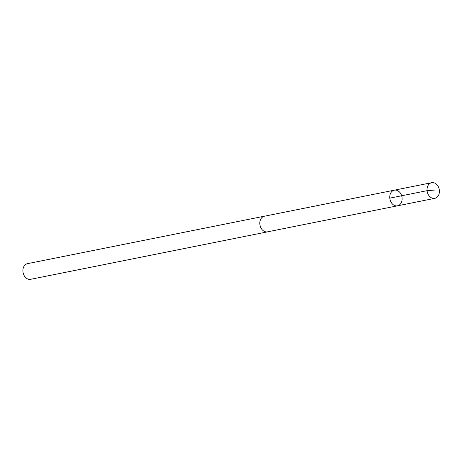 <?xml version="1.0" encoding="UTF-8"?>
<svg xmlns="http://www.w3.org/2000/svg" width="462" height="462" viewBox="0 0 462 462"><rect width="100%" height="100%" fill="white"/><g stroke="black" fill="none" stroke-linecap="round" stroke-linejoin="round"><path stroke-width="0.69" d="M267.948 231.751A7.981 6.104 -101.3 0 1 267.562 231.849A7.964 6.093 -101.3 0 1 260.337 226.409A7.964 6.093 -101.3 0 1 262.687 216.949A7.964 6.093 -101.3 0 1 264.431 216.21L394.363 190.171A7.975 6.104 78.7 0 0 392.613 190.91A7.975 6.104 78.7 0 0 390.257 200.381A7.975 6.104 78.7 0 0 397.499 205.815A7.975 6.104 78.7 0 0 401.911 196.795A7.975 6.104 78.7 0 0 394.363 190.171A7.975 6.104 78.7 0 0 392.613 190.91A7.975 6.104 78.7 0 0 390.257 200.381A7.975 6.104 78.7 0 0 397.499 205.815L434.794 198.348A7.981 6.104 -101.3 0 1 427.552 192.914A7.981 6.104 -101.3 0 1 429.908 183.431A7.981 6.104 -101.3 0 1 431.658 182.698A7.981 6.104 -101.3 0 1 438.9 188.126A7.981 6.104 -101.3 0 1 436.544 197.609A7.981 6.104 -101.3 0 1 434.794 198.348M397.499 205.815L267.562 231.832A7.981 6.104 -101.3 0 1 260.008 225.219A7.981 6.104 -101.3 0 1 264.426 216.193A7.981 6.104 -101.3 0 1 264.818 216.135M267.562 231.849L30.654 279.302A7.981 6.104 -101.3 0 1 23.1 272.678A7.981 6.104 -101.3 0 1 27.518 263.652L264.426 216.193M389.789 198.146L427.084 190.673L436.255 189.917M394.363 190.171L431.658 182.698"/></g></svg>
